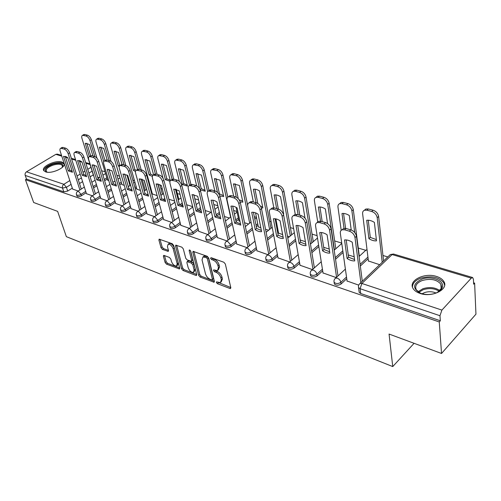 <?xml version="1.0" encoding="UTF-8"?>
<svg xmlns="http://www.w3.org/2000/svg" width="501" height="501" viewBox="0 0 501 501"><rect width="100%" height="100%" fill="white"/><g stroke="black" fill="none" stroke-linecap="round" stroke-linejoin="round"><path stroke-width="0.75" d="M216.357 282.47L217.384 283.679L229.909 288.488L230.504 288.532L230.811 287.662L225.331 264.002L223.809 262.23L211.109 257.671L210.508 258.303L211.56 259.524L213.182 260.113C215.543 261.196 217.14 263.069 217.985 265.718L218.455 267.697L217.478 270.615L213.67 269.864L213.457 270.496L214.497 271.711L216.113 272.312C218.455 273.421 220.045 275.274 220.872 277.88L221.336 279.821L220.39 282.639L216.557 281.863L216.357 282.47M217.71 282.182L230.773 287.511M211.823 257.927L214.278 259.242L213.182 260.113M214.791 270.164L217.196 271.436L216.113 272.312M420.095 293.429C432.25 297.863 449.228 289.127 443.792 281.405C442.402 279.182 439.966 277.529 436.477 276.433C424.366 272.287 407.839 280.76 413.131 288.576C414.446 290.693 416.763 292.308 420.095 293.429M45.629 171.868C51.791 174.248 66.89 167.121 63.859 163.332L61.88 162.023C55.692 159.763 40.825 166.733 43.756 170.59L45.629 171.868M164.103 255.447L163.639 255.41L163.401 256.293L165.123 262.505L166.501 264.133L179.458 268.956L179.702 268.091L173.64 245.384L172.212 243.711L159.155 239.159L158.911 240.079L161.04 247.763L162.43 249.404L168.23 251.402L168.48 250.5L167.434 246.68L168.117 244.231C170.234 244.2 171.918 245.715 173.177 248.765L177.179 263.695L176.521 266.031C174.411 266.05 172.732 264.553 171.48 261.535L170.81 259.08L169.413 257.439L164.103 255.447M471.278 278.143L392.12 254.558L361.891 283.46L441.901 310.094L471.278 278.143L472.6 277.51L473.414 279.207L473.633 284.186L474.616 283.103L475.95 314.165L441.538 353.474L389.064 334.048L392.753 366.575L66.357 236.666L57.634 211.372L33.667 202.504L25.451 179.696L439.258 321.961L440.335 320.778L439.972 315.724L360.081 288.701L358.559 287.618L358.44 286.328M441.538 353.474L439.258 321.961M198.665 275.35L200.106 277.04L214.09 282.238L214.378 281.368L208.698 258.015L207.207 256.274L193.098 251.358L192.81 252.291L198.665 275.35L199.742 274.498L201.177 276.183L214.34 281.224M195.922 275.431L182.997 270.465L181.587 268.812L175.538 246.072L175.807 245.146L181.844 247.168L183.291 248.859L185.733 258.24L187.167 259.919L191.401 261.334L191.676 260.432L189.159 250.619L189.353 249.968L190.731 251.189L196.711 274.604L196.448 275.475L195.922 275.431L196.749 274.773M93.292 174.836L90.117 176.847M82.59 181.619L79.509 183.573M72.301 188.138L67.685 191.063L66.433 187.293L62.537 188.063L25.207 175.438C24.825 173.941 25.257 172.739 26.497 171.824L55.818 154.358L57.302 154.126L61.529 155.385M474.616 283.103L473.57 282.789M387.799 256.95L382.952 255.491M365.674 250.281L358.265 248.051M341.72 243.066L334.655 240.937M317.108 235.652L312.054 234.13M293.611 228.575L290.392 227.604M276.752 223.496L275.926 223.246M271.147 221.811L269.626 221.348M256.443 217.378L254.326 216.739M236.942 211.503L233.641 210.508M217.841 205.748L213.814 204.533M198.565 199.943L194.789 198.803M180.066 194.369L177.329 193.543M162.293 189.015L160.89 188.589M150.012 185.314L149.354 185.113M134.481 180.636L132.828 180.141M119.489 176.12L116.921 175.344M105.01 171.755L101.584 170.728M25.451 179.696L26.509 179.057L25.207 175.438M441.901 310.094L439.972 315.724M368.417 260.99L379.677 264.703M347.068 280.998L358.716 285.132M323.02 272.945L336.184 277.573M300.03 265.248L312.392 269.594M278.03 257.877L289.641 261.967M278.55 233.122L282.633 234.568M256.95 250.813L267.866 254.665M258.347 226.859L260.839 227.805M236.741 244.043L246.999 247.663M238.946 220.841L239.973 221.323M217.346 237.549L226.997 240.956M198.722 231.305L207.796 234.518M180.817 225.306L189.353 228.331M163.589 219.538L171.624 222.388M147.012 213.977L154.565 216.67M152.373 193.987L157.145 195.609M131.037 208.629L138.144 211.159M136.898 189.184L140.399 190.411M115.637 203.469L122.325 205.855M121.95 184.543L124.279 185.401M100.789 198.49L107.076 200.744M107.521 180.066L108.748 180.579M86.448 193.687L92.366 195.81M107.233 179.126L104.646 180.792M96.85 185.821L93.593 187.925M86.147 192.735L81.475 195.747L81.037 194.394C79.008 195.434 77.498 195.565 76.521 194.789L76.434 194.507M121.662 183.554L119.708 184.838M111.629 190.155L108.185 192.422M100.476 197.488L95.754 200.594L95.322 199.223C93.255 200.3 91.714 200.425 90.7 199.605L90.606 199.304M136.598 188.138L135.339 188.983M126.96 194.607L123.302 197.056M115.324 202.417L110.539 205.623L110.12 204.233C108.016 205.335 106.437 205.46 105.379 204.602L105.279 204.264M152.079 192.885L151.571 193.229M142.866 199.191L138.99 201.847M130.717 207.52L125.876 210.833L125.457 209.418C123.321 210.558 121.705 210.677 120.603 209.775L120.497 209.405M165.161 199.874L164.591 200.275M159.387 203.913L155.272 206.794M146.68 212.806L141.783 216.238L141.376 214.804C139.203 215.975 137.537 216.088 136.391 215.142L136.278 214.735M182.608 204.439L181.237 205.423M176.552 208.773L172.181 211.904M163.257 218.298L158.297 221.849L157.896 220.396C155.686 221.605 153.982 221.711 152.78 220.716L152.667 220.258M200.769 209.111L198.615 210.689M194.413 213.77L189.76 217.184M180.479 223.991L175.45 227.679L175.062 226.201C172.807 227.448 171.06 227.548 169.808 226.496L169.682 226.001M219.689 213.883L216.733 216.106M213.006 218.912L208.053 222.638M198.377 229.909L193.286 233.742L192.91 232.239C190.618 233.529 188.814 233.616 187.506 232.514L187.374 231.957M238.626 219.369L235.996 221.398M232.383 224.191L227.097 228.268M217.002 236.065L211.842 240.048L211.478 238.52C209.142 239.854 207.289 239.935 205.917 238.764L205.779 238.15M258.034 225.293L256.33 226.64M252.592 229.608L246.943 234.086M236.391 242.459L231.161 246.611L230.817 245.064C228.431 246.442 226.521 246.511 225.081 245.277L224.943 244.594M278.237 231.449L277.567 232.001M273.696 235.157L267.653 240.098M256.6 249.122L251.302 253.456L250.97 251.884C248.534 253.306 246.567 253.362 245.058 252.059L244.914 251.302M295.759 240.831L289.271 246.292M277.679 256.061L272.3 260.589L271.993 258.992C269.507 260.47 267.471 260.514 265.887 259.13L265.743 258.284M318.849 246.617L311.879 252.686M299.686 263.288L294.231 268.041L293.937 266.419C291.4 267.947 289.296 267.979 287.63 266.513L287.486 265.574M343.047 252.491L335.532 259.261M322.688 270.834L317.139 275.826L316.87 274.179C314.284 275.763 312.104 275.775 310.344 274.222L310.207 273.177M368.135 258.723L360.325 266.018M346.742 278.706L341.106 283.973L340.862 282.295C338.213 283.942 335.964 283.935 334.104 282.282L333.967 281.117M392.753 366.575L414.077 343.31M72.601 189.046L78.169 191.044M76.878 195.872L76.966 196.135C77.943 196.918 79.446 196.787 81.475 195.747M91.038 200.688L91.132 200.976C92.146 201.797 93.687 201.671 95.754 200.594M105.711 205.667L105.811 205.986C106.87 206.85 108.441 206.725 110.539 205.623M120.916 210.833L121.023 211.184C122.125 212.086 123.741 211.973 125.876 210.833M136.692 216.188L136.804 216.57C137.95 217.522 139.61 217.409 141.783 216.238M153.068 221.736L153.187 222.162C154.383 223.164 156.087 223.058 158.297 221.849M170.071 227.504L170.196 227.974C171.448 229.026 173.202 228.926 175.45 227.679M187.931 232.921L187.888 234.011C189.19 235.113 190.994 235.025 193.286 233.742M206.318 239.171L206.28 240.286C207.652 241.457 209.506 241.376 211.842 240.048M225.456 245.672L225.437 246.818C226.872 248.058 228.782 247.989 231.161 246.611M245.396 252.441L245.39 253.625C246.899 254.934 248.872 254.877 251.302 253.456M266.194 259.493L266.206 260.727C267.791 262.111 269.82 262.067 272.3 260.589M287.906 266.851L287.925 268.129C289.597 269.601 291.695 269.569 294.231 268.041M310.589 274.535L310.62 275.863C312.38 277.422 314.553 277.41 317.139 275.826M334.311 282.564L334.355 283.954C336.215 285.614 338.463 285.62 341.106 283.973M26.509 179.057L63.802 191.833L67.685 191.063M440.335 320.778L360.714 293.511L359.198 292.415L359.042 291.231M348.258 254.946L354.194 256.794M323.684 247.319L329.238 249.041M300.212 240.029L305.403 241.645M310.313 243.167L311.196 243.442M287.424 236.059L289.459 236.691M265.53 229.264L268.611 230.216M244.563 222.751L248.602 224.003M224.461 216.507L229.383 218.035M205.178 210.52L210.902 212.299M186.666 204.771L192.66 206.637M168.875 199.248L174.555 201.014M112.7 181.807L113.483 182.051M97.657 177.135L99.179 177.611M221.173 282L222.413 278.938L221.336 279.821M217.196 271.436C219.538 272.538 221.129 274.391 221.956 276.997L222.413 278.938M218.273 269.97L219.544 266.814L218.455 267.697M214.278 259.242C216.639 260.326 218.242 262.192 219.081 264.841L219.544 266.814M193.918 251.502L199.742 274.498M211.829 279.927L212.418 279.345L207.414 258.873L206.374 257.658L202.974 256.944L202.028 259.9L205.491 273.822C206.318 276.377 207.877 278.199 210.157 279.295L211.829 279.927M212.38 279.827L213.489 278.475L212.418 279.345M203.312 256.681L204.07 256.086L205.786 256.186L207.47 256.794L208.51 258.009L213.489 278.475M196.674 274.46L184.061 269.632L182.997 270.465M176.653 245.302L182.652 267.979L184.061 269.632M191.62 261.165L192.76 259.593L190.474 250.638M188.232 267.828C189.497 270.916 191.232 272.444 193.436 272.419L194.144 270.07L192.791 264.779L191.344 263.088L187.124 261.666L186.86 262.562L188.232 267.828M194.019 271.955L195.221 269.225L194.144 270.07M187.988 260.996L188.714 260.864L192.428 262.242L193.868 263.933L195.221 269.225M177.06 265.618L177.592 265.204L178.25 262.868L177.179 263.695M168.668 243.818L169.206 243.417C171.329 243.386 173.014 244.895 174.267 247.951L178.25 262.868M160.019 239.334L162.124 246.962L163.514 248.596L168.455 250.412M164.503 255.598L166.188 261.697L167.566 263.319L179.665 267.947M376.495 240.843L374.372 222.375C371.686 220.69 369.124 219.989 366.701 220.277L368.911 238.645C371.535 240.33 374.059 241.062 376.495 240.843M382.213 262.28L377.203 217.691C376.564 214.635 374.723 212.556 371.679 211.46L366.914 210.201L364.44 210.245C363.068 210.84 362.461 212.017 362.624 213.777L368.442 261.215M376.351 239.597L370.289 237.393L368.241 220.215M364.402 210.257L365.849 209.011L368.329 208.961L373.088 210.213C376.132 211.303 377.973 213.376 378.612 216.432L377.203 217.691M383.566 260.996L378.612 216.432M370.289 237.393L368.911 238.645M354.558 259.549L348.571 257.195L346.197 239.935M342.133 229.74L343.573 228.481L346.047 228.487L350.832 229.859C353.9 231.03 355.779 233.165 356.474 236.265L362.298 281.28M347.118 258.516C349.773 260.269 352.316 261.065 354.739 260.908L352.259 242.24C349.535 240.48 346.961 239.716 344.544 239.948L347.118 258.516L348.571 257.195M360.877 282.639L354.996 237.587C354.295 234.487 352.416 232.345 349.347 231.174L344.556 229.79L342.083 229.784C340.724 230.347 340.141 231.518 340.342 233.303L347.099 281.236M351.226 229.984L349.31 215.518C346.723 213.883 344.281 213.213 341.983 213.514L344.024 228.356M354.714 232.514L351.896 210.896C351.226 207.896 349.435 205.867 346.523 204.809L341.97 203.613L339.684 203.65C338.35 204.226 337.78 205.397 337.975 207.157L341.212 230.297M345.59 228.375L343.548 213.451M339.772 203.575L341.106 202.454L343.392 202.41L347.945 203.606C350.85 204.652 352.641 206.681 353.311 209.681L351.896 210.896M359.323 256.243L353.311 209.681M327.548 223.59L325.368 208.973C322.869 207.383 320.534 206.744 318.36 207.057L320.546 221.204M334.436 249.993L327.729 204.408C327.028 201.458 325.281 199.479 322.494 198.465L318.148 197.313L316.031 197.35C314.734 197.908 314.196 199.072 314.421 200.832L317.747 222.125M322.187 221.655L319.945 206.988M316.237 197.175L317.459 196.185L319.575 196.154L323.922 197.294C326.708 198.302 328.449 200.281 329.151 203.224L327.729 204.408M335.802 248.784L329.151 203.224M435.507 293.21C430.346 294.932 425.33 294.945 420.471 293.242C412.317 288.52 412.705 283.848 421.629 279.226C431.749 275.137 445.971 281.205 441.963 288.213C440.855 290.329 438.701 291.995 435.507 293.21M437.479 292.346L441.168 288.526L441.563 286.478L440.855 284.148C436.766 279.464 430.547 278.255 422.193 280.529C416.544 282.908 414.59 286.027 416.331 289.885L420.564 293.279M422.105 293.78L424.416 292.64C428.505 291.3 432.369 291.425 436.014 293.016M444.631 285.226L443.78 282.708C438.694 276.903 430.979 275.406 420.627 278.224C415.235 280.341 412.517 283.29 412.467 287.06M47.251 172.2L46.85 172.068C43.706 169.758 45.716 167.152 52.874 164.247C59.563 162.568 62.926 163.226 62.963 166.232L62.306 167.428L62.368 165.568C60.89 163.952 57.822 163.796 53.162 165.098C47.939 167.033 45.647 169.131 46.286 171.386L47.251 172.2M64.141 164.359L64.103 164.297C62.268 162.293 58.46 162.105 52.693 163.721C47.013 165.743 44.075 168.098 43.881 170.772M329.645 251.778L324.028 249.523L321.398 232.545M317.409 222.406L318.717 221.304L321.003 221.317L325.569 222.619C328.499 223.747 330.328 225.826 331.055 228.869L337.987 275.913M322.569 250.801C325.124 252.504 327.548 253.268 329.846 253.086L327.078 234.75C324.46 233.04 322.005 232.314 319.719 232.558L322.569 250.801L324.028 249.523M336.566 277.222L329.57 230.147C328.838 227.11 327.003 225.018 324.072 223.891L319.506 222.576L317.227 222.563C315.906 223.114 315.361 224.279 315.592 226.064L323.057 273.17M305.86 244.35L300.581 242.196L297.713 225.488M293.799 215.43L294.995 214.459L297.099 214.466L301.464 215.718C304.264 216.795 306.042 218.831 306.8 221.811L314.371 267.841M299.122 243.436C301.583 245.089 303.9 245.816 306.073 245.622L303.049 227.598C300.525 225.945 298.183 225.243 296.022 225.506L299.122 243.436L300.581 242.196M312.943 269.106L305.309 223.051C304.545 220.071 302.767 218.035 299.961 216.946L295.603 215.693L293.492 215.674C292.215 216.213 291.707 217.371 291.964 219.15L300.068 265.461M305.021 218.179L302.466 202.711C300.061 201.164 297.826 200.55 295.759 200.876L298.12 214.76M311.904 242.835L304.621 198.202C303.894 195.309 302.191 193.373 299.517 192.397L295.358 191.294L293.398 191.326C292.139 191.87 291.638 193.023 291.883 194.783L295.258 214.378M299.798 215.242L297.356 200.801M293.718 191.069L294.826 190.198L296.792 190.167L300.951 191.257C303.625 192.234 305.322 194.163 306.042 197.056L304.621 198.202M313.275 241.657L306.042 197.056M283.334 213.99L283.654 213.946L280.541 196.711C278.224 195.208 276.082 194.626 274.122 194.958L276.646 208.61M290.304 235.984L282.501 192.265C281.756 189.422 280.097 187.531 277.535 186.585L273.546 185.533L271.724 185.558C270.509 186.09 270.033 187.23 270.308 188.99L273.828 207.827M275.894 218.881L278.587 233.316M278.343 209.092L275.732 194.883M282.752 212.762L283.46 212.862M272.149 185.232L273.158 184.462L274.98 184.437L278.963 185.483C281.531 186.422 283.184 188.313 283.929 191.15L282.501 192.265M291.676 234.844L283.929 191.15M261.315 207.965L262.837 207.915L259.537 190.969C257.295 189.503 255.241 188.946 253.381 189.284L256.049 202.711M269.588 229.433L261.322 186.572C260.551 183.786 258.936 181.932 256.468 181.018L252.648 180.009L250.957 180.034C249.774 180.548 249.329 181.681 249.63 183.435L253.343 201.934M255.535 212.844L258.384 227.041M257.815 203.45L254.996 189.203M260.601 206.368L262.637 206.869M251.471 179.652L252.391 178.97L254.082 178.945L257.902 179.947C260.363 180.855 261.979 182.702 262.749 185.495L261.322 186.572M270.96 228.324L262.749 185.495M283.121 237.255L278.161 235.188L275.08 218.743M271.229 208.773L272.319 207.915L274.272 207.928L278.437 209.124C281.124 210.163 282.852 212.148 283.635 215.079L291.776 260.132M276.696 236.391C279.07 238 281.286 238.695 283.347 238.482L280.09 220.772C277.66 219.156 275.425 218.492 273.377 218.768L276.696 236.391L278.161 235.188M290.342 261.365L282.138 216.275C281.355 213.345 279.621 211.359 276.934 210.314L272.769 209.111L270.816 209.099C269.576 209.618 269.1 210.771 269.381 212.549L278.068 258.084M261.372 230.46L256.7 228.481L253.425 212.299M249.636 202.417L250.625 201.665L252.435 201.678L256.424 202.817C258.998 203.819 260.683 205.761 261.491 208.635L270.133 252.773M255.241 229.652C257.527 231.211 259.65 231.875 261.603 231.65L258.14 214.234C255.798 212.674 253.656 212.036 251.709 212.324L255.241 229.652L256.7 228.481M268.699 253.969L259.994 209.8C259.186 206.919 257.495 204.978 254.921 203.97L250.932 202.824L249.122 202.811C247.926 203.318 247.475 204.458 247.788 206.23L256.994 251.02M240.536 223.96L236.14 222.056L232.689 206.124M228.957 196.342L229.853 195.678L231.537 195.691L235.357 196.78C237.825 197.751 239.472 199.649 240.292 202.473L249.398 245.734M234.675 223.189L240.781 225.106L237.123 207.984C234.863 206.462 232.808 205.848 230.967 206.155L234.675 223.189L236.14 222.056M247.957 246.893L238.795 203.6C237.969 200.776 236.322 198.878 233.854 197.901L230.034 196.805L228.35 196.787C227.191 197.281 226.778 198.415 227.11 200.181L236.785 244.237M240.161 201.953L242.866 202.128L239.39 185.458L233.479 183.842L236.315 197.175M249.692 223.152L241.006 181.118C240.217 178.375 238.639 176.565 236.272 175.682L231.03 174.736C229.884 175.237 229.471 176.365 229.79 178.105L233.685 196.304M236.046 207.308L238.983 221.016M238.263 198.715L235.107 183.761M239.159 199.861L242.653 201.114M231.625 174.304L232.464 173.703L234.042 173.684L237.706 174.642C240.073 175.519 241.651 177.329 242.434 180.072L241.006 181.118M247.707 205.729L242.434 180.072M220.565 217.716L216.426 215.9L212.819 200.206M209.13 190.53L209.944 189.942L211.516 189.954L215.173 191C217.54 191.933 219.15 193.793 219.989 196.567L229.502 238.99M214.96 216.996L220.816 218.837L216.989 201.991C214.804 200.513 212.837 199.924 211.09 200.237L214.96 216.996L216.426 215.9M228.068 240.117L218.499 197.663C217.653 194.889 216.044 193.029 213.67 192.09L208.447 191.019C207.32 191.501 206.938 192.622 207.295 194.388L217.39 237.737M219.82 195.954L223.684 196.574L220.052 180.172L214.378 178.619L217.478 192.378M230.579 217.121L221.517 175.882C220.709 173.189 219.169 171.417 216.889 170.565L211.898 169.651C210.789 170.14 210.401 171.254 210.739 172.995L214.804 190.9M223.465 195.584L219.451 193.918L216.006 178.531M212.568 169.181L213.332 168.643L214.81 168.63L218.323 169.551C220.603 170.403 222.143 172.169 222.939 174.862L221.517 175.882M227.798 197.093L222.939 174.862M219.451 193.918L219.012 194.238M201.402 211.735L197.5 209.982L193.749 194.532M190.104 184.963L190.85 184.437L192.309 184.456L195.822 185.458C198.102 186.359 199.667 188.176 200.525 190.906L210.401 232.527M196.041 211.053L201.659 212.819L197.682 196.248L192.015 194.563L196.041 211.053L197.5 209.982M208.967 233.623L199.035 191.971C198.171 189.24 196.605 187.424 194.325 186.516L189.353 185.489C188.263 185.959 187.906 187.073 188.282 188.827L198.765 231.487M200.206 189.91L205.247 191.232L201.477 175.087L196.023 173.596L199.617 188.733M207.614 191.626L202.792 170.86C201.978 168.211 200.469 166.47 198.277 165.643L193.518 164.766C192.44 165.242 192.083 166.345 192.44 168.079L196.68 185.815M205.028 190.274L201.233 188.664L197.651 173.509M194.25 164.265L196.329 163.771L199.705 164.66C201.903 165.48 203.406 167.215 204.22 169.864L202.792 170.86M209.011 190.612L204.22 169.864M201.233 188.664L200.037 189.522M182.997 205.986L179.32 204.302L175.444 189.084M171.837 179.621L173.878 179.176L177.254 180.141C179.446 181.011 180.974 182.79 181.844 185.47L192.046 226.327M177.868 205.341L183.266 207.038L179.145 190.731L173.709 189.115L177.868 205.341L179.32 204.302M190.618 227.391L180.354 186.51C179.483 183.823 177.949 182.045 175.757 181.168L171.023 180.178C169.971 180.642 169.639 181.744 170.033 183.491L180.861 225.488M187.518 186.09L183.61 170.202L178.369 168.768L182.308 184.581L187.518 186.09M189.522 185.37L184.8 166.025C183.967 163.42 182.496 161.717 180.385 160.921L175.845 160.069C174.799 160.533 174.467 161.629 174.843 163.351L179.371 181.418M187.293 185.163L183.698 183.61L179.997 168.68M176.634 159.543L178.563 159.105L181.813 159.957C183.923 160.752 185.395 162.456 186.222 165.061L184.8 166.025M190.925 184.412L186.222 165.061M183.698 183.61L182.308 184.581M165.317 200.456L161.848 198.841L157.853 183.848M154.283 174.505L156.174 174.104L159.412 175.031C161.529 175.876 163.019 177.617 163.902 180.254L174.398 220.371M160.395 199.855L165.587 201.483L161.347 185.439L156.118 183.88L160.395 199.855L161.848 198.841M172.97 221.411L162.418 181.262C161.535 178.625 160.038 176.878 157.928 176.033L153.412 175.081C152.392 175.532 152.085 176.621 152.498 178.362L163.639 219.707M170.327 180.667L166.426 165.505L161.378 164.121L165.43 179.696L170.021 181.224M172.106 179.439L167.491 161.378C166.645 158.817 165.211 157.145 163.169 156.368L158.836 155.554C157.821 156.005 157.514 157.089 157.909 158.804L162.963 178.105M170.215 180.241L166.82 178.751L163.007 164.04M159.675 155.003L161.466 154.615L164.591 155.435C166.633 156.206 168.073 157.871 168.906 160.433L167.491 161.378M178.838 199.461L176.246 189.265M173.659 179.12L168.906 160.433M166.82 178.751L165.43 179.696M148.309 195.139L145.033 193.586L140.931 178.819M137.393 169.582L139.159 169.232L142.271 170.121C144.307 170.941 145.766 172.645 146.655 175.237L157.414 214.647M143.587 194.576L148.584 196.141L144.232 180.341L139.203 178.851L143.587 194.576L145.033 193.586M155.993 215.655L145.177 176.22C144.282 173.628 142.823 171.918 140.787 171.098L136.479 170.183C135.489 170.616 135.207 171.699 135.639 173.427L147.056 214.152M153.619 174.943L149.88 160.978L145.014 159.65L149.173 174.981L152.367 176.427M161.053 195.284L158.015 183.88M155.385 173.997L150.826 156.901C149.974 154.383 148.565 152.742 146.599 151.991L142.453 151.202C141.47 151.646 141.188 152.717 141.595 154.427L152.417 194.137M152.987 175.312L150.557 174.06L146.643 159.562M143.342 150.638L145.008 150.287L148.02 151.083C149.987 151.828 151.39 153.463 152.241 155.98L150.826 156.901M162.418 194.338L159.813 184.512M157.12 174.373L152.241 155.98M150.557 174.06L149.173 174.981M131.938 190.023L128.851 188.533L124.655 173.972M121.142 164.854L122.783 164.541L125.776 165.399C127.742 166.188 129.17 167.86 130.072 170.409L141.057 209.142M127.411 189.491L132.22 191L127.761 175.444L122.92 174.004L127.411 189.491L128.851 188.533M139.641 210.126L128.594 171.367C127.692 168.818 126.265 167.146 124.298 166.351L120.184 165.468C119.225 165.894 118.969 166.965 119.42 168.687L131.087 208.792M137.524 169.501L133.936 156.619L129.245 155.335L133.498 170.44L135.477 171.536M145.221 190.324L142.134 179.17M139.403 169.3L134.775 152.592C133.917 150.112 132.54 148.503 130.636 147.776L126.672 147.012C125.72 147.444 125.45 148.509 125.876 150.206L136.936 189.334M136.178 170.327L134.875 169.538L130.874 155.254M127.592 146.436L129.145 146.123L132.051 146.887C133.949 147.613 135.326 149.217 136.184 151.697L134.775 152.592M146.58 189.403L144.05 180.216M141.176 169.808L136.184 151.697M134.875 169.538L133.498 170.44M116.169 185.094L113.251 183.654L108.974 169.313M105.492 160.301L107.014 160.026L109.901 160.852C111.792 161.616 113.195 163.257 114.103 165.768L125.3 203.838M111.817 184.593L116.457 186.053L111.911 170.728L107.245 169.338L111.817 184.593L113.251 183.654M123.885 204.796L112.637 166.701C111.723 164.19 110.326 162.549 108.429 161.779L104.496 160.927C103.563 161.341 103.331 162.405 103.795 164.115L115.687 203.631M122.031 164.447L118.562 152.417L114.04 151.177L118.374 166.063L119.257 166.633M129.947 185.545L126.885 174.868M124.023 164.892L119.301 148.44C118.436 145.991 117.084 144.42 115.249 143.712L111.447 142.973C110.521 143.399 110.283 144.451 110.721 146.135L121.993 184.694M120.171 165.474L119.745 165.18L115.662 151.095M112.406 142.384L113.852 142.102L116.658 142.841C118.493 143.543 119.839 145.121 120.703 147.563L119.301 148.44M125.801 165.405L120.703 147.563M119.745 165.18L118.374 166.063M100.977 180.341L98.221 178.957L93.862 164.823M90.405 155.924L91.827 155.673L94.608 156.469C96.436 157.214 97.808 158.823 98.722 161.291L110.101 198.734M96.793 179.872L101.258 181.274L96.637 166.182L92.14 164.848L96.793 179.872L98.221 178.957M108.692 199.667L97.257 162.205C96.342 159.731 94.971 158.122 93.142 157.37L89.372 156.556C88.477 156.957 88.264 158.009 88.74 159.713L100.833 198.646M107.22 160.082L103.732 148.359L99.367 147.162L103.726 161.679M109.18 160.646L104.371 144.432C103.5 142.021 102.179 140.474 100.407 139.792L96.762 139.078C95.86 139.491 95.641 140.53 96.092 142.203L107.565 180.216M105.028 160.596L100.983 147.081M97.751 138.483L99.104 138.232L101.803 138.94C103.582 139.622 104.903 141.169 105.774 143.574L104.371 144.432M111.04 161.416L105.774 143.574M86.316 175.757L83.711 174.423L79.29 160.489M75.851 151.703L77.179 151.477L79.866 152.248C81.632 152.968 82.972 154.546 83.892 156.982L95.434 193.806M82.289 175.319L86.604 176.671L81.907 161.798L77.574 160.508L82.289 175.319L83.711 174.423M94.038 194.72L82.44 157.871C81.519 155.435 80.173 153.857 78.406 153.131L74.799 152.342C73.923 152.736 73.735 153.776 74.223 155.467L86.498 193.843M92.961 155.999L89.416 144.445L85.226 143.28L89.31 156.581M94.858 156.55L89.967 140.562C89.09 138.188 87.794 136.673 86.078 136.003L82.577 135.314C81.707 135.715 81.506 136.748 81.97 138.414L93.612 175.882M90.675 155.755L86.811 143.211M83.592 134.713L84.857 134.487L87.468 135.17C89.184 135.84 90.481 137.355 91.357 139.723L89.967 140.562M96.981 158.191L91.357 139.723M72.169 171.329L69.708 170.052L65.224 156.312M61.811 147.632L63.051 147.432L65.644 148.171C67.347 148.878 68.662 150.425 69.589 152.818L81.275 189.059M68.299 170.922L72.463 172.231L67.698 157.571L63.514 156.331L68.299 170.922L69.708 170.052M79.884 189.948L68.142 153.688C67.215 151.289 65.9 149.743 64.191 149.035L60.727 148.271C59.882 148.659 59.713 149.693 60.214 151.371L72.651 189.196M218.455 282.796L217.384 283.679M212.656 258.66L211.56 259.524M215.58 270.841L214.497 271.711M92.134 171.11L88.946 173.114M86.059 174.937L85.327 175.4M81.387 177.874L78.3 179.821M71.067 184.374L66.433 187.293L63.884 184.274L69.814 180.567M77.073 176.02L80.179 174.079M83.034 172.288L84.863 171.148M87.763 169.332L90.957 167.334M90.099 164.572L85.878 163.313M82.02 162.167L79.59 161.441M75.77 160.301L71.599 159.061M67.817 157.934L65.531 157.251M61.78 156.13L55.818 154.358M26.497 171.824L63.884 184.274C62.625 185.238 62.174 186.504 62.537 188.063L63.802 191.833M106.832 177.786L104.239 179.452M96.436 184.481L93.167 186.579M85.715 191.382L81.037 194.394L78.444 191.319L77.787 191.288C76.521 192.152 76.096 193.317 76.521 194.789L76.966 196.135M121.267 182.195L119.313 183.479M111.222 188.789L107.765 191.056M100.05 196.116L95.322 199.223L92.672 196.098L91.977 196.06C90.7 196.937 90.274 198.12 90.7 199.605L91.132 200.976M136.209 186.76L134.951 187.606M131.844 189.685L131.506 189.91M126.559 193.223L122.895 195.672M114.904 201.026L110.12 204.233L107.414 201.045L106.675 201.007C105.392 201.897 104.959 203.099 105.379 204.602L105.811 205.986M151.697 191.488L151.189 191.833M147.995 194.012L146.975 194.714M142.472 197.795L138.589 200.444M130.304 206.105L125.457 209.418L122.701 206.174L121.912 206.136C120.622 207.045 120.184 208.253 120.603 209.775L121.023 211.184M164.785 198.452L163.101 199.63M158.999 202.492L154.884 205.372M146.279 211.378L141.376 214.804L138.558 211.497L137.719 211.453C136.416 212.374 135.978 213.608 136.391 215.142L136.804 216.57M182.245 202.999L179.884 204.684M176.183 207.333L171.805 210.458M162.869 216.845L157.896 220.396L155.016 217.021L154.126 216.977C152.818 217.916 152.367 219.156 152.78 220.716L153.187 222.162M200.419 207.652L197.463 209.813M194.05 212.311L189.397 215.718M180.097 222.519L175.062 226.201L172.119 222.757L171.167 222.713C169.852 223.665 169.394 224.93 169.808 226.496L170.196 227.974M219.357 212.405L216.169 214.791M212.662 217.428L207.702 221.148M198.008 228.418L192.91 232.239L189.898 228.725L188.883 228.681C187.556 229.646 187.098 230.923 187.506 232.514L187.888 234.011M238.307 217.866L235.67 219.895M232.051 222.682L226.759 226.759M216.645 234.543L211.478 238.52L208.397 234.931L207.314 234.888C205.98 235.871 205.516 237.161 205.917 238.764L206.28 240.286M257.727 223.759L256.017 225.112M252.279 228.074L246.624 232.552M236.052 240.918L230.817 245.064L227.661 241.394L226.496 241.35C225.156 242.346 224.686 243.655 225.081 245.277L225.437 246.818M277.949 229.896L277.272 230.447M273.402 233.604L267.346 238.539M256.28 247.557L250.97 251.884L247.732 248.133L246.486 248.083C245.139 249.097 244.663 250.425 245.058 252.059L245.39 253.625M295.484 239.253L288.989 244.707M277.379 254.464L271.993 258.992C271.479 257.176 270.371 255.898 268.674 255.159L267.334 255.109C265.981 256.136 265.499 257.476 265.887 259.13L266.206 260.727M318.592 245.014L311.609 251.076M299.404 261.672L293.937 266.419C293.442 264.566 292.302 263.263 290.53 262.499L289.09 262.443C287.737 263.488 287.248 264.841 287.63 266.513L287.925 268.129M342.816 250.863L335.294 257.627M322.425 269.187L316.87 274.179C316.388 272.293 315.223 270.953 313.375 270.164L311.822 270.102C310.463 271.166 309.969 272.538 310.344 274.222L310.62 275.863M367.934 257.063L360.106 264.359M346.504 277.034L340.862 282.295C340.398 280.378 339.202 279.007 337.273 278.18L335.595 278.118C334.23 279.195 333.735 280.585 334.104 282.282L334.355 283.954M334.699 279.007L345.389 269.093M365.041 250.976L365.918 250.162L367.07 250.055M310.996 270.884L321.241 261.729M341.475 243.736L341.757 243.354M288.332 263.131L298.176 254.633M266.638 255.717L276.107 247.801M245.847 248.621L254.978 241.225M225.913 241.826L234.731 234.888M206.775 235.313L215.305 228.782M188.395 229.057L196.655 222.901M170.722 223.051L178.732 217.227M153.719 217.277L161.497 211.754M137.343 211.723L144.908 206.475M121.568 206.374L128.926 201.377M106.356 201.227L113.527 196.455M91.683 196.254L98.678 191.695M77.517 191.463L84.343 187.098M360.714 293.511L360.081 288.701L361.891 283.46L360.081 283.397L359.104 284.405M359.198 292.415L358.559 287.618C358.202 285.896 358.71 284.493 360.081 283.397L390.31 254.558L393.523 254.02L390.31 254.558L389.352 255.472M221.956 276.997L220.872 277.88M219.081 264.841L217.985 265.718M230.823 287.731L229.909 288.488M193.862 251.483L192.81 252.291M214.403 281.487L213.532 282.195M201.177 276.183L200.106 277.04M208.51 258.009L207.414 258.873M207.47 256.794L206.374 257.658M205.786 256.186L204.69 257.051M182.652 267.979L181.587 268.812M176.59 245.283L175.538 246.072M192.76 259.593L191.676 260.432M189.879 250.068L189.159 250.619M193.868 263.933L192.791 264.779M192.428 262.242L191.344 263.088M188.714 260.864L187.631 261.704M174.267 247.951L173.177 248.765M168.53 250.794L167.76 251.37M163.514 248.596L162.43 249.404M162.124 246.962L161.04 247.763M159.957 239.315L158.911 240.079M179.746 268.311L178.963 268.918M167.566 263.319L166.501 264.133M166.188 261.697L165.123 262.505M164.384 255.554L163.401 256.293M368.329 208.961L366.914 210.201M373.088 210.213L371.679 211.46M354.996 237.587L356.474 236.265M349.347 231.174L350.832 229.859M344.556 229.79L346.047 228.487M343.392 202.41L341.97 203.613M347.945 203.606L346.523 204.809M319.575 196.154L318.148 197.313M323.922 197.294L322.494 198.465M418.028 291.776L422.875 288.745C429.451 286.747 435.087 287.355 439.784 290.567M439.108 291.2C434.536 288.344 429.213 287.85 423.145 289.728L418.786 292.327M329.57 230.147L331.055 228.869M324.072 223.891L325.569 222.619M319.506 222.576L321.003 221.317M305.309 223.051L306.8 221.811M299.961 216.946L301.464 215.718M295.603 215.693L297.099 214.466M296.792 190.167L295.358 191.294M300.951 191.257L299.517 192.397M274.98 184.437L273.546 185.533M278.963 185.483L277.535 186.585M254.082 178.945L252.648 180.009M257.902 179.947L256.468 181.018M282.138 216.275L283.635 215.079M276.934 210.314L278.437 209.124M272.769 209.111L274.272 207.928M259.994 209.8L261.491 208.635M254.921 203.97L256.424 202.817M250.932 202.824L252.435 201.678M238.795 203.6L240.292 202.473M233.854 197.901L235.357 196.78M230.034 196.805L231.537 195.691M234.042 173.684L232.608 174.717M237.706 174.642L236.272 175.682M218.499 197.663L219.989 196.567M213.67 192.09L215.173 191M210.013 191.038L211.516 189.954M214.81 168.63L213.376 169.632M218.323 169.551L216.889 170.565M199.035 191.971L200.525 190.906M194.325 186.516L195.822 185.458M190.812 185.508L192.309 184.456M196.329 163.771L194.895 164.754M199.705 164.66L198.277 165.643M180.354 186.51L181.844 185.47M175.757 181.168L177.254 180.141M172.388 180.197L173.878 179.176M178.563 159.105L177.135 160.063M181.813 159.957L180.385 160.921M162.418 181.262L163.902 180.254M157.928 176.033L159.412 175.031M154.69 175.1L156.174 174.104M161.466 154.615L160.044 155.548M164.591 155.435L163.169 156.368M145.177 176.22L146.655 175.237M140.787 171.098L142.271 170.121M137.675 170.202L139.159 169.232M145.008 150.287L143.587 151.196M148.02 151.083L146.599 151.991M128.594 171.367L130.072 170.409M124.298 166.351L125.776 165.399M121.305 165.487L122.783 164.541M129.145 146.123L127.736 147.012M132.051 146.887L130.636 147.776M112.637 166.701L114.103 165.768M108.429 161.779L109.901 160.852M105.548 160.946L107.014 160.026M113.852 142.102L112.449 142.973M116.658 142.841L115.249 143.712M97.257 162.205L98.722 161.291M93.142 157.37L94.608 156.469M90.362 156.575L91.827 155.673M99.104 138.232L97.701 139.078M101.803 138.94L100.407 139.792M82.44 157.871L83.892 156.982M78.406 153.131L79.866 152.248M75.726 152.354L77.179 151.477M84.857 134.487L83.467 135.314M87.468 135.17L86.078 136.003M68.142 153.688L69.589 152.818M64.191 149.035L65.644 148.171M61.604 148.29L63.051 147.432M64.134 164.171L63.859 163.332M359.085 256.462L365.918 250.162L367.02 249.642M334.198 250.206L341.776 243.473M310.463 244.075L317.49 238.038M287.793 238.081L294.325 232.639M266.112 232.239L272.2 227.322M276.095 224.172L276.777 223.628M245.358 226.552L251.045 222.087M254.809 219.137L256.525 217.791M225.475 221.022L230.792 216.958M234.437 214.177L237.086 212.155M206.393 215.655L211.384 211.942M214.91 209.318L218.11 206.938M188.082 210.445L192.76 207.045M196.185 204.558L199.16 202.404M170.478 205.391L174.874 202.272M178.206 199.912L180.967 197.951M153.55 200.488L157.69 197.619M160.921 195.377L163.501 193.586M137.255 195.728L141.15 193.085M144.301 190.95L146.705 189.322M149.912 187.149L150.419 186.804M121.555 191.119L125.231 188.677M128.306 186.635L130.542 185.151M133.661 183.078L134.932 182.232M106.425 186.648L109.894 184.387M112.888 182.439L114.979 181.074M118.023 179.095L119.983 177.811M91.833 182.308L95.109 180.216M98.033 178.343L99.981 177.097M102.949 175.2L105.548 173.54M89.861 163.802L85.633 162.543M80.861 161.128L79.346 160.677M75.526 159.543L71.355 158.303M66.689 156.913L65.287 156.5M472.6 277.51L393.523 254.02M204.07 256.086L202.974 256.944M188.207 260.827L187.124 261.666M169.206 243.417L168.117 244.231M365.849 209.011L364.44 210.245M342.083 229.784L343.573 228.481M341.106 202.454L339.684 203.65M317.459 196.185L316.031 197.35M441.162 288.551L440.855 284.148M441.012 288.864L441.963 288.213M62.587 166.238L62.368 165.568M62.506 166.946L62.963 166.232M317.227 222.563L318.717 221.304M293.492 215.674L294.995 214.459M294.826 190.198L293.398 191.326M273.158 184.462L271.724 185.558M252.391 178.97L250.957 180.034M270.816 209.099L272.319 207.915M249.122 202.811L250.625 201.665M228.35 196.787L229.853 195.678M232.464 173.703L231.03 174.736M208.447 191.019L209.944 189.942M213.332 168.643L211.898 169.651M189.353 185.489L190.85 184.437M194.945 163.783L193.518 164.766M171.023 180.178L172.513 179.158M177.273 159.118L175.845 160.069M153.412 175.081L154.897 174.085M160.257 154.621L158.836 155.554M136.479 170.183L137.963 169.213M143.868 150.294L142.453 151.202M120.184 165.468L121.662 164.522M128.081 146.129L126.672 147.012M104.496 160.927L105.961 160.007M112.85 142.109L111.447 142.973M89.372 156.556L90.838 155.654M98.158 138.232L96.762 139.078M74.799 152.342L76.252 151.459M83.968 134.487L82.577 135.314M60.727 148.271L62.174 147.413"/></g></svg>
